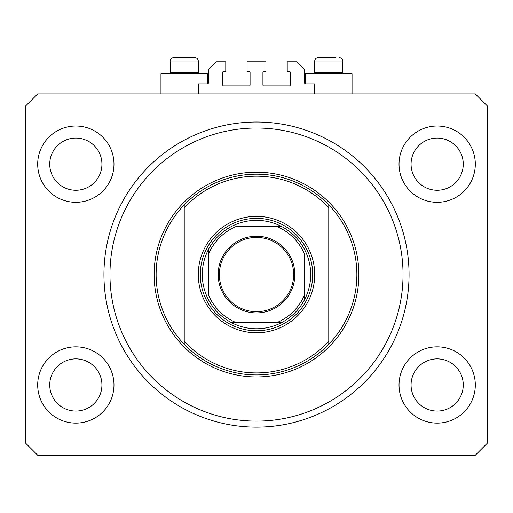 <?xml version="1.0" encoding="UTF-8"?>
<svg xmlns="http://www.w3.org/2000/svg" width="513" height="513" viewBox="0 0 513 513"><rect width="100%" height="100%" fill="white"/><g stroke="black" fill="none" stroke-linecap="round" stroke-linejoin="round"><path stroke-width="0.77" d="M314.713 93.898L314.713 83.863L305.479 83.863A0.802 0.802 0 0 1 304.677 83.061L304.677 69.813L296.649 61.784L287.216 61.784L287.216 71.416L289.422 71.416A0.802 0.802 0 0 1 290.223 72.224L290.223 85.068A0.802 0.802 0 0 1 289.422 85.87L263.727 85.87A0.802 0.802 0 0 1 262.925 85.068L262.925 72.224A0.802 0.802 0 0 1 263.727 71.416L265.933 71.416L265.933 61.784L247.067 61.784L247.067 71.416L249.273 71.416A0.802 0.802 0 0 1 250.075 72.224L250.075 85.068A0.802 0.802 0 0 1 249.273 85.87L223.578 85.87A0.802 0.802 0 0 1 222.777 85.068L222.777 72.224A0.802 0.802 0 0 1 223.578 71.416L225.784 71.416L225.784 61.784L216.351 61.784L208.323 69.813L208.323 83.061A0.802 0.802 0 0 1 207.521 83.863L198.287 83.863L198.287 93.898M37.693 384.974A38.142 38.142 0 0 0 75.834 423.116A38.142 38.142 0 0 0 113.976 384.974A38.142 38.142 0 0 0 75.834 346.833A38.142 38.142 0 0 0 37.693 384.974M399.024 384.974A38.142 38.142 0 0 0 437.166 423.116A38.142 38.142 0 0 0 475.307 384.974A38.142 38.142 0 0 0 437.166 346.833A38.142 38.142 0 0 0 399.024 384.974M399.024 164.16A38.142 38.142 0 0 0 437.166 202.302A38.142 38.142 0 0 0 475.307 164.16A38.142 38.142 0 0 0 437.166 126.018A38.142 38.142 0 0 0 399.024 164.16M37.693 164.16A38.142 38.142 0 0 0 75.834 202.302A38.142 38.142 0 0 0 113.976 164.16A38.142 38.142 0 0 0 75.834 126.018A38.142 38.142 0 0 0 37.693 164.16M305.479 83.863L305.479 73.827L352.053 73.827L352.053 93.898M207.521 83.863L207.521 73.827L160.947 73.827L160.947 93.898M103.94 274.564A152.56 152.56 0 0 0 256.5 427.13A152.56 152.56 0 0 0 409.06 274.564A152.56 152.56 0 0 0 256.5 122.004A152.56 152.56 0 0 0 103.94 274.564M49.742 164.16A26.099 26.099 0 0 0 75.834 190.259A26.099 26.099 0 0 0 101.933 164.16A26.099 26.099 0 0 0 75.834 138.061A26.099 26.099 0 0 0 49.742 164.16M411.067 164.16A26.099 26.099 0 0 0 437.166 190.259A26.099 26.099 0 0 0 463.258 164.16A26.099 26.099 0 0 0 437.166 138.061A26.099 26.099 0 0 0 411.067 164.16M411.067 384.974A26.099 26.099 0 0 0 437.166 411.067A26.099 26.099 0 0 0 463.258 384.974A26.099 26.099 0 0 0 437.166 358.876A26.099 26.099 0 0 0 411.067 384.974M49.742 384.974A26.099 26.099 0 0 0 75.834 411.067A26.099 26.099 0 0 0 101.933 384.974A26.099 26.099 0 0 0 75.834 358.876A26.099 26.099 0 0 0 49.742 384.974M37.693 455.23L475.307 455.23L487.35 443.187L487.35 105.947L475.307 93.898L37.693 93.898L25.65 105.947L25.65 443.187L37.693 455.23M171.547 73.827L170.181 72.461L198.287 72.461L198.287 60.983C198.095 59.027 197.024 57.956 195.075 57.77L180.723 57.77M195.075 57.77C197.024 57.956 198.095 59.027 198.287 60.983L170.181 60.983C170.374 59.027 171.445 57.956 173.394 57.77L177.209 57.77M316.079 73.827L314.713 72.461L342.819 72.461L342.819 60.983L314.713 60.983C314.905 59.027 315.976 57.956 317.925 57.77L335.791 57.77M314.713 72.461L314.713 60.983C314.905 59.027 315.976 57.956 317.925 57.77L321.741 57.77M170.181 72.461L170.181 60.983C170.374 59.027 171.445 57.956 173.394 57.77L193.619 57.77M314.713 274.564A58.213 58.213 0 0 1 256.5 332.783A58.213 58.213 0 0 1 198.287 274.564A58.213 58.213 0 0 1 256.5 216.351A58.213 58.213 0 0 1 314.713 274.564M403.038 274.564A146.538 146.538 0 0 0 256.5 128.026A146.538 146.538 0 0 0 109.962 274.564A146.538 146.538 0 0 0 256.5 421.109A146.538 146.538 0 0 0 403.038 274.564M356.868 274.564A100.368 100.368 0 0 0 328.769 204.911L328.769 207.836A98.361 98.361 0 0 0 184.231 207.836L184.231 341.292A98.361 98.361 0 0 0 328.769 341.292L328.769 344.223A100.368 100.368 0 0 0 356.868 274.564M184.231 204.911A100.368 100.368 0 0 0 184.231 344.223A100.368 100.368 0 0 0 328.769 344.223L328.769 204.911A100.368 100.368 0 0 0 184.231 204.911L184.231 207.836L184.231 204.911M184.231 341.292L184.231 344.223L184.231 341.292M294.84 274.564A38.34 38.34 0 0 1 256.5 312.911A38.34 38.34 0 0 1 218.16 274.564A38.34 38.34 0 0 1 256.5 236.224A38.34 38.34 0 0 1 294.84 274.564M219.365 274.564A37.135 37.135 0 0 0 256.5 311.705A37.135 37.135 0 0 0 293.635 274.564A37.135 37.135 0 0 0 256.5 237.429A37.135 37.135 0 0 0 219.365 274.564M310.698 274.564A54.198 54.198 0 0 0 208.323 249.735A54.198 54.198 0 0 0 231.671 322.741L281.329 322.741A54.198 54.198 0 0 0 304.677 299.4L304.677 254.493A52.191 52.191 0 0 0 276.571 226.387L236.429 226.387A52.191 52.191 0 0 0 208.323 254.493L208.323 294.642A52.191 52.191 0 0 0 236.429 322.741L231.671 322.741A54.198 54.198 0 0 0 281.329 322.741L276.571 322.741A52.191 52.191 0 0 0 304.677 294.642L304.677 299.4A54.198 54.198 0 0 0 310.698 274.564M200.294 274.564A56.206 56.206 0 0 1 256.5 218.358A56.206 56.206 0 0 1 312.706 274.564A56.206 56.206 0 0 1 256.5 330.776A56.206 56.206 0 0 1 200.294 274.564M208.323 249.735L208.323 254.493L208.323 249.735A54.198 54.198 0 0 1 231.671 226.387A54.198 54.198 0 0 0 208.323 249.735M281.329 226.387L276.571 226.387L281.329 226.387A54.198 54.198 0 0 1 304.677 249.735A54.198 54.198 0 0 0 281.329 226.387M231.671 322.741A54.198 54.198 0 0 1 208.323 299.4A54.198 54.198 0 0 0 231.671 322.741M304.677 299.4A54.198 54.198 0 0 1 281.329 322.741A54.198 54.198 0 0 0 304.677 299.4M358.876 274.564A102.376 102.376 0 0 1 256.5 376.946A102.376 102.376 0 0 1 154.124 274.564A102.376 102.376 0 0 1 256.5 172.188A102.376 102.376 0 0 1 358.876 274.564M342.819 60.983C342.626 59.027 341.555 57.956 339.606 57.77C341.555 57.956 342.626 59.027 342.819 60.983M341.453 73.827L342.819 72.461M196.921 73.827L198.287 72.461"/></g></svg>
